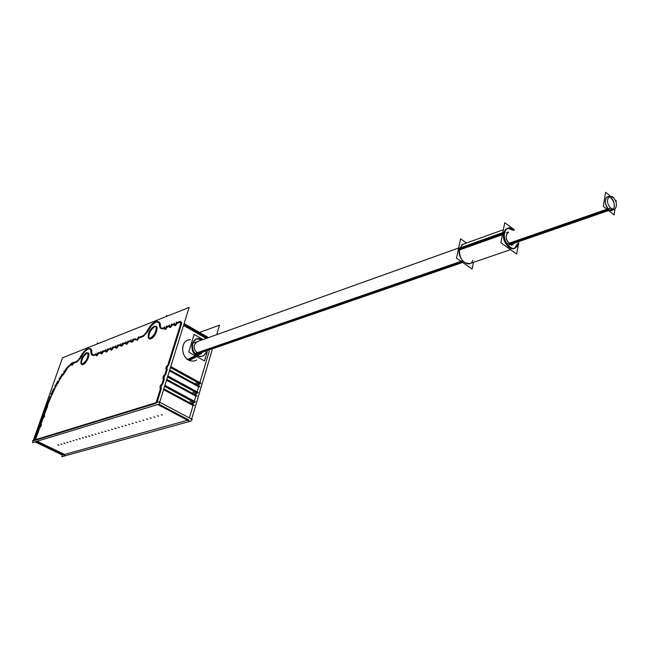 <?xml version="1.0" encoding="UTF-8"?>
<svg xmlns="http://www.w3.org/2000/svg" width="649" height="649" viewBox="0 0 649 649"><rect width="100%" height="100%" fill="white"/><g stroke="black" fill="none" stroke-linecap="round" stroke-linejoin="round"><path stroke-width="0.97" d="M168.983 326.431L167.393 327.047L168.983 326.431L167.393 327.047L165.552 329.457L164.895 329.286M164.814 329.051L164.943 327.988L165.552 329.457L164.943 327.988L165.552 329.457L167.393 327.047L165.552 329.457M143.088 336.417L139.073 337.967L137.312 340.295L136.639 339.898L137.312 340.295L136.639 339.898L137.312 340.295L139.073 337.967L143.088 336.417L139.073 337.967L137.312 340.295M135.041 339.524L133.799 340.003L135.041 339.524L133.799 340.003L132.047 342.315L131.479 342.177M131.39 341.909L131.528 340.879L131.39 341.909M130.676 341.212L128.591 342.015L130.676 341.212L128.591 342.015L126.855 344.311L126.295 344.181M126.198 343.905L126.344 342.883L126.198 343.905M125.492 343.207L123.448 344.002L125.492 343.207L123.448 344.002L121.72 346.282L121.168 346.152M121.079 345.876L121.225 344.854L121.079 345.876M120.373 345.187L118.353 345.966L120.373 345.187L118.353 345.966L116.642 348.229L116.106 348.107M116.009 347.823L116.163 346.809L116.009 347.823M115.311 347.134L113.324 347.905L115.311 347.134L113.324 347.905L111.628 350.152L111.101 350.038M111.003 349.746L111.157 348.74L111.003 349.746M110.306 349.065L108.359 349.819L110.306 349.065L108.359 349.819L106.663 352.058L106.152 351.945M106.055 351.653L106.209 350.647L106.055 351.653M105.365 350.971L103.442 351.717L105.365 350.971L103.442 351.717L101.763 353.94L101.26 353.827M101.163 353.527L101.325 352.537L101.163 353.527M100.473 352.861L98.583 353.591L100.473 352.861L98.583 353.591L96.92 355.798L96.417 355.693M96.328 355.392L96.49 354.395L96.328 355.392M95.638 354.727L93.707 355.465M93.229 355.603L92.044 355.117L91.752 352.934L93.229 355.603M88.572 348.821C90.803 348.075 91.882 349.227 91.809 352.277C91.882 349.227 90.803 348.075 88.572 348.821C90.803 348.075 91.882 349.227 91.809 352.277L91.282 349.389L88.572 348.821C86.033 350.006 83.575 352.748 81.206 357.047C83.575 352.748 86.033 350.006 88.572 348.821C86.033 350.006 83.575 352.748 81.206 357.047M80.8 357.769L77.134 361.834M76.752 362.012L73.694 363.189L76.752 362.012L73.694 363.189L71.641 365.241M71.544 364.916L71.666 364.097L71.544 364.916M70.879 364.649L67.853 367.74M67.382 368.34L63.14 375.041L62.669 374.887L63.14 375.041L62.669 374.887L63.14 375.041L64.868 371.723L63.14 375.041M62.653 374.919L58.142 382.172L52.139 393.829M60.179 378.765L54.013 389.871L48.123 403.775M47.872 404.505L47.401 405.828M46.111 409.503L47.775 406.014L44.246 414.792M42.939 418.491C44.465 417.104 44.943 415.887 44.375 414.857C44.943 415.887 44.465 417.104 42.939 418.491C44.465 417.104 44.943 415.887 44.375 414.857L41.057 423.829M39.751 427.545C41.285 426.15 41.763 424.933 41.187 423.886L35.46 439.697L39.751 427.545C41.285 426.15 41.763 424.933 41.187 423.886C41.763 424.933 41.285 426.15 39.751 427.545L35.46 439.697M160.652 388.094L161.885 384.954L160.652 388.094M163.597 378.635L164.838 375.511L163.597 378.635M166.533 369.24L167.767 366.141L166.533 369.249M180.463 322.001L181.631 323.364L180.463 322.001L181.631 323.364L181.501 322.285M179.822 322.253L177.315 323.218L179.822 322.253L177.315 323.218L175.449 325.652L174.776 325.474M174.695 325.254L174.816 324.184L175.449 325.652L174.816 324.184L175.449 325.652L177.315 323.218L175.449 325.652M173.948 324.516L172.326 325.141L173.948 324.516L172.326 325.141L170.476 327.567L169.811 327.388M169.73 327.161L169.851 326.098L170.476 327.567L169.851 326.098L170.476 327.567L172.326 325.141L170.476 327.567M164.075 328.329L162.907 328.775M162.355 328.938L160.717 328.224L160.392 326.187L160.814 328.378L162.355 328.938L160.814 328.378L160.392 326.187L160.814 328.378L162.355 328.938M156.32 321.993C158.932 321.101 160.295 322.261 160.425 325.482C160.295 322.261 158.932 321.101 156.32 321.993C158.932 321.101 160.295 322.261 160.425 325.482L159.873 322.877L156.32 321.993C153.367 323.356 150.617 326.358 148.069 330.998C150.617 326.358 153.367 323.356 156.32 321.993C153.367 323.356 150.617 326.358 148.069 330.998M147.639 331.769L143.534 336.214M83.177 364.495L81.677 364.17C81.206 360.008 83.015 356.309 87.104 353.08L88.645 353.397C89.091 357.591 87.266 361.29 83.177 364.495C78.918 366.328 83.04 354.427 87.104 353.08C91.404 351.141 87.282 363.164 83.177 364.495C78.918 366.328 83.04 354.427 87.104 353.08C91.404 351.141 87.282 363.164 83.177 364.495C78.918 366.328 83.04 354.427 87.104 353.08C91.404 351.141 87.282 363.164 83.177 364.495M150.925 338.762L148.946 338.267C148.434 333.756 150.406 329.854 154.851 326.544L156.863 327.047C157.35 331.59 155.371 335.492 150.925 338.762C145.96 340.887 150.081 328.151 154.851 326.544C159.857 324.305 155.736 337.188 150.925 338.762C145.96 340.887 150.081 328.151 154.851 326.544C159.857 324.305 155.736 337.188 150.925 338.762C145.96 340.887 150.081 328.151 154.851 326.544C159.857 324.305 155.736 337.188 150.925 338.762M187.553 420.26L64.519 454.454L187.553 420.26L64.519 454.454L37.155 441.239M163.564 389.692L193.061 405.511L163.564 389.692L193.061 405.511L189.362 417.924M193.475 401.958L192.299 404.14L193.475 401.958M166.509 380.225L195.852 396.125L166.509 380.225L195.852 396.125L194.335 401.22M196.274 392.596L195.098 394.754L196.274 392.596M169.43 370.83L198.635 386.804L169.43 370.83L198.635 386.804L197.126 391.858M199.04 383.308L197.872 385.433L199.04 383.308M209.294 351.02L199.9 382.553M162.372 415.036L161.301 414.654L162.372 415.036M158.624 416.131L157.561 415.741L158.624 416.131M154.9 417.21L153.845 416.828L154.9 417.21M151.217 418.289L150.162 417.907L151.217 418.289M147.558 419.351L146.504 418.97L147.558 419.351M143.932 420.406L142.877 420.033L143.932 420.406M140.33 421.461L139.284 421.079L140.33 421.461M136.761 422.499L135.714 422.118L136.761 422.499M133.215 423.529L132.177 423.156L133.215 423.529M129.703 424.551L128.672 424.178L129.703 424.551M126.214 425.566L125.184 425.192L126.214 425.566M122.758 426.571L121.728 426.206L122.758 426.571M119.327 427.577L118.305 427.204L119.327 427.577M114.905 428.194L116.009 428.47L114.905 428.202M112.545 429.549L111.531 429.184L112.545 429.549M109.194 430.53L108.18 430.165L109.194 430.53M105.868 431.496L104.862 431.131L105.868 431.496M101.56 432.088L102.656 432.364L101.56 432.096M99.297 433.41L98.291 433.053L99.297 433.41M96.044 434.359L95.046 433.994L96.044 434.359M91.825 434.927L92.904 435.203L91.825 434.935M88.629 435.86L89.7 436.136L88.629 435.868M85.457 436.785L86.528 437.069L85.457 436.801M83.299 438.075L82.309 437.718L83.299 438.075M79.178 438.619L80.241 438.894L79.186 438.627M77.061 439.884L76.079 439.535L77.061 439.884M73.986 440.785L73.004 440.436L73.986 440.785M70.928 441.677L69.946 441.328L70.928 441.677M67.885 442.561L66.912 442.212L67.885 442.561M63.902 443.072L64.949 443.356L63.902 443.089M61.882 444.305L60.917 443.965L61.882 444.305M58.872 445.255L57.948 444.833M194.278 401.423L164.846 385.563M197.061 392.069L167.783 376.136M199.835 382.772L170.695 366.766M195.844 360.43L196.314 360.146C193.905 361.444 191.35 361.388 188.656 359.968C180.82 356.082 180.625 341.682 188.34 340.019L190.408 339.752C181.249 339.038 179.765 355.563 188.656 359.968L196.006 356.163L188.656 359.968C179.765 355.563 181.249 339.038 190.408 339.752C181.249 339.038 179.765 355.563 188.656 359.968C191.512 361.461 194.173 361.452 196.655 359.935C194.173 361.452 191.512 361.461 188.656 359.968C191.512 361.461 194.173 361.452 196.655 359.935M203.591 355.701L200.363 356.65L196.898 355.709L200.363 356.65L203.591 355.701L200.363 356.65L196.898 355.709C187.553 350.89 192.721 334.065 201.734 339.711C192.721 334.065 187.553 350.89 196.898 355.709C187.553 350.89 192.721 334.065 201.734 339.711L196.606 338.956C190.206 343.597 190.303 349.178 196.898 355.709L200.192 356.65L203.299 355.871M203.681 355.636L206.325 352.034L203.681 355.636M197.629 353.291C193.183 349.089 192.948 345.244 196.931 341.747C192.948 345.244 193.183 349.089 197.629 353.291C193.029 348.756 192.948 344.846 197.393 341.585C192.948 344.846 193.029 348.756 197.629 353.291L461.893 261.936L197.629 353.291L201.636 353.648M510.56 249.662L469.973 263.543C462.956 263.64 459.419 258.813 459.362 249.046L462.607 244.413L503.356 229.746L461.739 244.73M506.828 228.497L503.624 233.242C501.872 240.665 509.311 251.017 514.438 248.332M514.592 248.267L517.707 243.505C515.939 255.219 501.077 244.519 503.624 233.242C501.077 244.519 515.939 255.219 517.707 243.505C515.939 255.219 501.077 244.519 503.624 233.242C505.393 227.677 508.638 226.712 513.375 230.354L507.607 228.237M513.059 244.641L509.627 244.008C505.571 239.408 505.125 235.457 508.281 232.172L508.662 232.034C505.092 235.06 505.417 239.051 509.627 244.008C505.417 239.051 505.092 235.06 508.662 232.034M607.642 196.736L607.261 196.874C604.203 200.298 604.754 204.532 608.924 209.562L612.372 210.333M613.167 209.781C615.301 205.903 614.498 201.855 610.75 197.653L608.608 196.671M166.809 325.912C166.16 328.199 165.284 329.189 164.173 328.881L164.562 326.78M33.359 440.346L62.523 357.777L189.135 307.423L159.078 404.132L32.547 442.642L33.148 440.963L32.45 440.622L158.916 401.796L192.372 419.522L191.447 419.773M142.853 335.841L137.896 337.756M147.745 329.806C145.952 333.367 144.013 335.484 141.92 336.166M146.958 331.388C149.749 326.017 152.791 322.699 156.085 321.425M155.111 321.815L157.236 321.271L158.794 321.969L159.613 326.455M212.15 350.03L191.066 421.039L61.801 456.726L62.369 455.054L35.054 441.88M216.717 334.657L219.54 325.149L199.576 332.475M138.513 336.863C137.888 339.046 137.053 340.019 136.014 339.76L135.957 338.892M135.933 340.084L135.795 339.119L134.432 339.192M135.39 338.729L132.631 339.792M133.248 338.908C132.623 341.074 131.796 342.031 130.773 341.788L131.163 339.711M131.285 340.311L127.431 341.804M128.04 340.92C127.415 343.07 126.596 344.027 125.59 343.792L125.979 341.723M126.101 342.315L122.288 343.792M122.896 342.915C122.272 345.041 121.468 345.99 120.471 345.771L120.86 343.702M120.974 344.294L117.209 345.755M117.81 344.887C117.193 346.988 116.39 347.937 115.408 347.726L115.798 345.666M115.911 346.258L112.188 347.694M112.788 346.834C112.172 348.919 111.377 349.86 110.403 349.657L110.801 347.604M110.906 348.188L107.223 349.616M107.815 348.756C107.207 350.825 106.42 351.766 105.454 351.571L105.852 349.519M105.957 350.103L102.315 351.507M102.907 350.655C102.299 352.707 101.52 353.64 100.563 353.454L100.96 351.409M101.066 351.993L97.464 353.389M98.048 352.537C97.447 354.573 96.669 355.506 95.736 355.327L96.133 353.283M96.222 353.867L92.596 355.263M93.464 354.898L91.363 354.743L91.168 351.936M87.469 348.651L90.6 349.024L90.982 353.202M80.151 357.421C82.764 352.439 85.481 349.405 88.296 348.326M80.89 355.952C79.202 359.262 77.474 361.193 75.69 361.761M76.485 361.493L72.607 362.994M73.175 362.166L70.968 364.884L71.293 363.018M66.717 367.991L71.422 363.497M63.74 372.007L67.642 366.807M63.975 371.147L64.137 371.26C64.04 373.224 63.342 374.335 62.036 374.603L61.939 374.084M59.075 379.105L62.442 373.881M59.213 378.318L59.521 378.44C59.432 380.395 58.735 381.515 57.437 381.79L57.331 381.466M54.784 386.69L57.875 381.117M54.824 385.985L55.27 386.066C55.197 388.021 54.5 389.14 53.194 389.424L53.129 389.286M51.003 394.511L53.705 388.8M50.938 393.919L51.571 393.894C51.498 395.849 50.809 396.977 49.494 397.269L49.494 397.261M47.19 404.165L50.078 396.653M47.701 402.704L46.428 406.306M46.257 405.86L47.093 405.666L45.097 409.138M45.681 408.432L43.264 415.279M43.094 414.825L43.921 414.638L41.925 418.126M42.51 417.412L40.076 424.316M39.905 423.846L40.733 423.667L38.729 427.18M64.949 455.525L36.044 441.58M39.321 426.466L34.283 440.728M189.248 421.16L157.756 404.53M194.035 405.073L163.832 388.848M155.833 403.516L160.903 387.275M194.351 405.584L163.735 389.149M195.471 401.828L164.911 385.36M161.195 387.786L159.987 387.924C159.938 385.822 160.733 384.508 162.38 383.997M194.757 402.648L164.586 386.406M196.825 395.687L166.769 379.389M161.666 384.833L163.856 377.807M197.142 396.198L166.679 379.681M198.253 392.467L167.848 375.925M164.156 378.31L162.94 378.448C162.899 376.371 163.694 375.065 165.325 374.546M197.539 393.286L167.523 376.964M199.6 386.374L169.689 370.003M164.619 375.382L166.793 368.413M199.916 386.877L169.6 370.279M201.02 383.178L170.76 366.547M167.085 368.908L165.868 369.046C165.836 366.985 166.631 365.695 168.253 365.168M200.306 384.005L170.436 367.602M207.25 338.048L183.797 324.605M167.539 366.02L180.966 322.991M180.398 324.622L180.779 321.863L179.197 321.896M208.507 337.602L184.113 323.6M180.252 321.385L176.082 322.999M176.731 322.066C176.074 324.395 175.181 325.392 174.046 325.06L174.435 322.959M174.597 323.575L171.101 324.93M171.742 323.997C171.093 326.309 170.2 327.299 169.089 326.982L169.47 324.881M169.632 325.49L166.168 326.828M201.498 339.265L202.464 339.768L197.166 338.883C190.449 340.327 191.204 353.178 198.188 355.782M196.72 356.569L189.005 360.69M203.096 339.541L194.124 334.413L188.721 352.074L204.516 360.941L207.274 351.709M195.227 355.725L187.237 359.708M196.752 354.971C199.178 356.569 201.514 356.772 203.778 355.587L206.723 351.896M462.94 262.358L196.063 354.435M473.494 262.342L472.131 269.067L456.498 258.18L460.579 238.832L466.485 243.018M458.754 248.38L502.805 232.618M518.405 244.186L518.729 242.677L517.577 246.044L515.379 248.015C509.927 250.887 502.204 239.157 504.808 231.904M458.332 250.392L502.399 234.695M504.411 233.981L505.498 230.314L507.761 228.164C509.863 227.328 512.045 227.945 514.316 230.022M518.786 242.661L516.653 254.059L500.858 242.645L504.727 222.712L514.543 229.933M507.056 243.927L610.255 208.053L614.514 209.595C617.718 205.53 616.899 201.109 612.048 196.331M508.621 245.135L611.918 209.376C607.058 204.622 606.223 200.2 609.403 196.112L613.703 197.661M614.952 209.351L614.116 214.9L603.367 206.414L605.566 192.274L610.109 195.909M615.325 200.079L616.234 200.809L616.063 201.961M461.69 261.093L195.081 353.462M161.358 414.622L162.323 415.125M162.364 415.109L161.398 414.606M157.61 415.709L158.575 416.212M158.616 416.204L157.658 415.701M153.894 416.796L154.86 417.299M154.9 417.283L153.935 416.788M150.211 417.875L151.168 418.37M151.209 418.362L150.252 417.867M146.552 418.946L147.51 419.441M147.55 419.424L146.593 418.93M142.926 420L143.883 420.495M143.924 420.479L142.967 419.992M139.332 421.055L140.281 421.542M140.322 421.534L139.373 421.039M135.763 422.093L136.712 422.58M136.752 422.572L135.803 422.085M132.226 423.132L133.167 423.61M133.207 423.602L132.266 423.116M128.713 424.154L129.654 424.641M129.695 424.624L128.753 424.146M125.233 425.168L126.174 425.655M126.206 425.639L125.273 425.16M121.777 426.182L122.71 426.661M122.75 426.644L121.809 426.174M118.345 427.18L119.286 427.659M119.319 427.65L118.386 427.172M114.946 428.178L115.879 428.648M115.92 428.64L114.978 428.162M111.571 429.159L112.504 429.63L111.604 429.151M108.221 430.141L109.154 430.611M109.186 430.595L108.261 430.133M104.895 431.114L105.828 431.577M105.86 431.569L104.935 431.098M101.601 432.072L102.526 432.542M102.566 432.526L101.633 432.064M98.332 433.029L99.248 433.491M99.289 433.483L98.364 433.021M95.079 433.978L96.003 434.441M96.036 434.424L95.119 433.97M91.858 434.919L92.783 435.374M92.815 435.365L91.898 434.911M88.662 435.852L89.578 436.306M89.619 436.298L88.694 435.844M86.439 437.223L85.522 436.769L86.406 437.231M82.342 437.702L83.25 438.148M83.291 438.14L82.374 437.694M79.21 438.61L80.127 439.065M80.16 439.057L79.251 438.602M76.111 439.519L77.02 439.965M77.053 439.957L76.144 439.511M73.029 440.42L73.937 440.866M73.97 440.858L73.069 440.411M69.978 441.312L70.879 441.758M70.911 441.742L70.011 441.304M66.944 442.196L67.845 442.642M67.877 442.626L66.977 442.188M63.935 443.08L64.835 443.518M64.868 443.51L63.967 443.064M60.941 443.948L61.842 444.387M61.874 444.378L60.974 443.94M58.905 445.246L58.012 444.808M164.716 327.388L161.698 328.564M162.704 328.134L160.003 327.818L159.759 325.108M86.001 352.926L87.964 353.032C88.28 357.672 86.325 361.404 82.099 364.243M82.926 363.927L80.995 363.813C80.646 359.205 82.593 355.474 86.828 352.602M153.643 326.382L156.149 326.642C156.506 331.655 154.365 335.606 149.741 338.494M150.706 338.129L148.232 337.869C147.85 332.896 149.976 328.938 154.608 326.001M168.61 365.371L181.444 324.216L168.61 365.371M165.69 374.749L167.28 369.654L165.69 374.749M162.745 384.192L164.343 379.057L162.745 384.192M50.59 397.699L54.289 389.854M73.694 363.189L72.088 365.33L73.694 363.189M98.583 353.591L96.92 355.798L98.583 353.591M103.442 351.717L101.763 353.94L103.442 351.717M108.359 349.819L106.663 352.058L108.359 349.819M113.324 347.905L111.628 350.152L113.324 347.905M118.353 345.966L116.642 348.229L118.353 345.966M123.448 344.002L121.72 346.282L123.448 344.002M128.591 342.015L126.855 344.311L128.591 342.015M133.799 340.003L132.047 342.315L133.799 340.003M155.882 403.362L35.241 440.314L155.882 403.362M188.762 419.927L158.948 404.173L188.762 419.927M114.987 428.089L115.928 428.567L114.987 428.089M101.642 431.991L102.574 432.453L101.642 431.991M91.898 434.838L92.823 435.292L91.898 434.838M88.702 435.771L89.627 436.225L88.702 435.771M85.53 436.696L86.447 437.15L85.53 436.696M79.259 438.529L80.168 438.984L79.259 438.529M63.975 442.999L64.876 443.437L63.975 442.999M58.021 444.735L58.913 445.173L58.021 444.735M161.398 388.524L157.082 402.364L161.398 388.524M183.545 325.425L206.236 338.413M472.829 260.395C469.625 269.586 456.88 258.943 459.362 249.046L502.61 233.599L459.362 249.046C456.88 258.943 469.625 269.586 472.829 260.395C469.625 269.586 456.88 258.943 459.362 249.046M509.627 244.008L607.829 209.943L509.627 244.008C505.571 239.408 505.125 235.457 508.281 232.172L506.447 232.821M610.75 197.653C605.022 192.737 603.067 205.246 608.924 209.562C614.676 214.405 616.542 201.944 610.75 197.653C605.022 192.737 603.067 205.246 608.924 209.562C614.676 214.405 616.542 201.944 610.75 197.653C605.022 192.737 603.067 205.246 608.924 209.562C614.676 214.405 616.542 201.944 610.75 197.653M98.332 343.54L97.188 342.923L98.332 343.54M193.67 403.467L190.084 401.536M196.46 394.097L192.891 392.158M199.235 384.784L195.682 382.837M462.331 261.79L195.584 353.997L462.331 261.79M458.494 249.354L502.61 233.599L458.494 249.354M167.539 316.014L166.347 315.333L167.539 316.014M58.532 382.22L55.838 386.317M513.375 230.354C508.638 226.712 505.393 227.677 503.624 233.242C505.393 227.677 508.638 226.712 513.375 230.354M184.065 323.754L208.321 337.667L184.065 323.754M187.788 340.084L188.34 340.019M458.64 248.015L196.931 341.747M458.924 247.91L192.883 343.199M511.217 245.273L512.669 244.77M201.166 353.81L197.483 355.076"/></g></svg>

